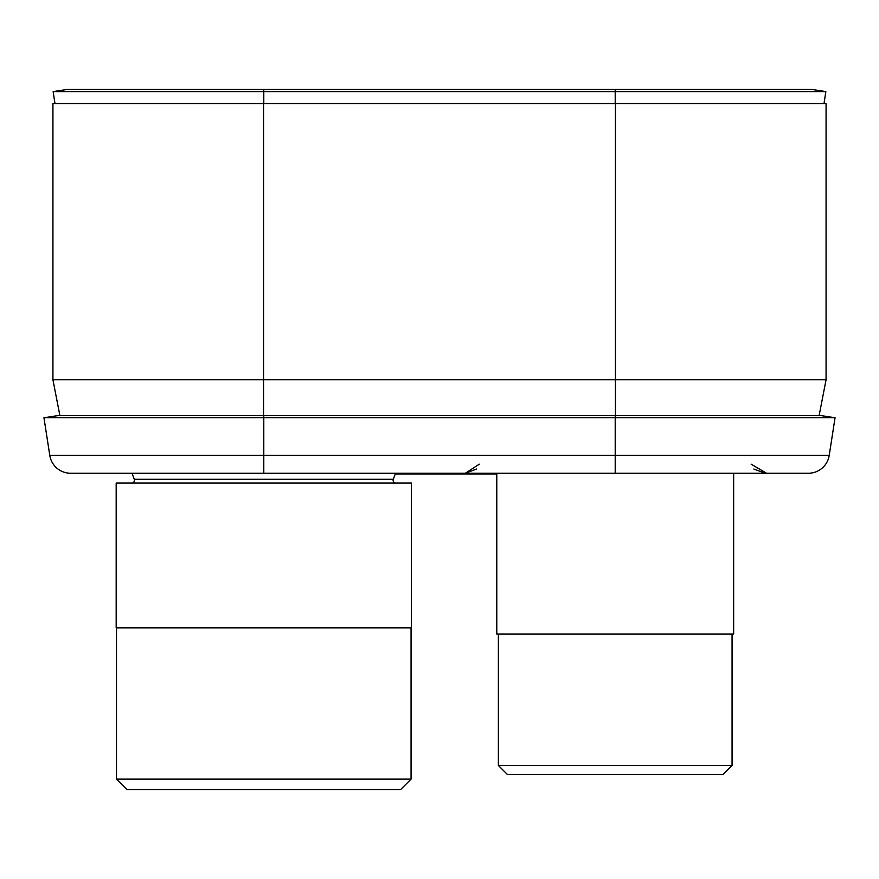 <?xml version="1.0" encoding="UTF-8"?>
<svg xmlns="http://www.w3.org/2000/svg" width="879" height="879" viewBox="0 0 879 879"><rect width="100%" height="100%" fill="white"/><g stroke="black" fill="none" stroke-linecap="round" stroke-linejoin="round"><path stroke-width="1.32" d="M263.557 103.524L263.557 379.761L52.927 379.761L52.927 103.524L826.073 103.524L826.073 379.761L819.107 415.602L826.073 379.761L615.443 379.761L615.443 415.602M263.557 415.602L263.557 379.761L615.443 379.761L615.443 103.524M52.927 379.761L59.893 415.602L52.927 379.761M808.383 473.243A21.085 21.085 0 0 0 829.227 455.322L49.773 455.322A21.085 21.085 0 0 0 70.617 473.243L808.383 473.243A21.085 21.085 0 0 0 829.227 455.322L835.05 417.756L821.162 415.602L57.838 415.602L43.95 417.756L57.838 415.602M821.162 415.602L835.05 417.756L43.95 417.756L49.773 455.322A21.085 21.085 0 0 0 70.617 473.243M824.03 103.524L825.853 91.592L811.954 89.471L67.046 89.471L53.147 91.592L67.046 89.471M811.954 89.471L825.853 91.592L53.147 91.592L54.97 103.524M395.572 473.243L393.287 479.275L134.278 479.275L131.993 473.243L134.278 479.275A2.813 2.813 0 0 1 131.641 483.076M393.287 479.275A2.813 2.813 0 0 0 395.924 483.076A2.813 2.813 0 0 1 393.287 479.275L395.308 473.946L496.789 473.946M116.182 483.076L411.383 483.076L411.383 627.87L116.182 627.87L116.182 483.076M116.5 627.87L116.5 779.135L126.895 789.529L400.67 789.529L411.064 779.135L116.5 779.135M411.064 627.87L411.064 779.135M733.646 473.243L733.646 634.023L496.789 634.023L496.789 473.243M498.371 634.023L498.371 765.455L507.502 774.597L498.371 765.455L732.064 765.455L732.064 634.023M722.934 774.597L732.064 765.455L722.934 774.597L507.502 774.597M721.67 774.597L508.765 774.597M263.788 473.243L263.788 415.602M615.212 473.243L615.212 415.602M263.788 103.524L263.788 89.471M615.212 103.524L615.212 89.471M479.275 464.189L465.474 473.166M751.16 464.189L766.532 473.243M476.583 469.045L465.189 473.243M753.852 469.045L765.246 473.243"/></g></svg>
